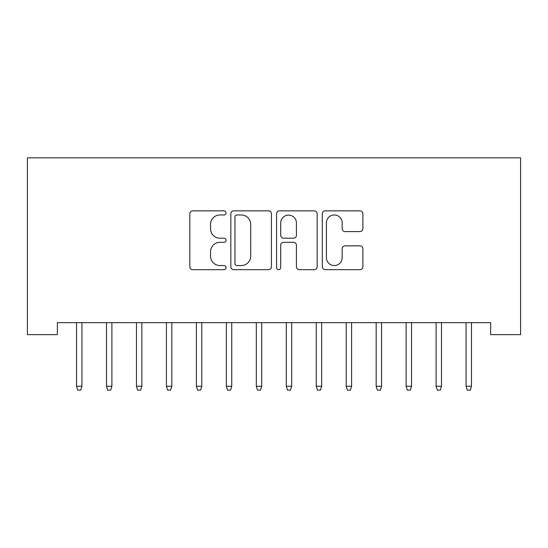 <?xml version="1.0" encoding="UTF-8"?>
<svg xmlns="http://www.w3.org/2000/svg" width="548" height="548" viewBox="0 0 548 548"><rect width="100%" height="100%" fill="white"/><g stroke="black" fill="none" stroke-linecap="round" stroke-linejoin="round"><path stroke-width="0.82" d="M226.057 212.912A2.062 2.062 0 0 0 224.002 210.85L192.752 210.85A2.939 2.939 0 0 0 189.814 213.789L189.814 266.732A2.939 2.939 0 0 0 192.752 269.671L224.002 269.671A2.062 2.062 0 0 0 226.057 267.616A2.062 2.062 0 0 0 224.002 265.554L219.954 265.554A9.412 9.412 0 0 1 210.548 256.142L210.548 251.731A9.412 9.412 0 0 1 219.954 242.319L224.002 242.319A2.062 2.062 0 0 0 226.057 240.264A2.062 2.062 0 0 0 224.002 238.202L219.954 238.202A9.412 9.412 0 0 1 210.548 228.79L210.548 224.379A9.412 9.412 0 0 1 219.954 214.967L224.002 214.967A2.062 2.062 0 0 0 226.057 212.912M359.954 231.585A2.939 2.939 0 0 0 362.892 228.646L362.892 213.789A2.939 2.939 0 0 0 359.954 210.85L325.252 210.85A2.939 2.939 0 0 0 322.306 213.789L322.306 266.732A2.939 2.939 0 0 0 325.252 269.671L359.954 269.671A2.939 2.939 0 0 0 362.892 266.732L362.892 248.792A2.939 2.939 0 0 0 359.954 245.846L345.103 245.846A2.939 2.939 0 0 0 342.158 248.792L342.158 257.69A7.871 7.871 0 0 1 334.294 265.554A7.871 7.871 0 0 1 326.423 257.69L326.423 222.837A7.871 7.871 0 0 1 334.294 214.967A7.871 7.871 0 0 1 342.158 222.837L342.158 228.646A2.939 2.939 0 0 0 345.103 231.585L359.954 231.585M490.638 322.662L57.362 322.662L57.362 334.643L27.4 334.643L27.4 157.858L520.6 157.858L520.6 334.643L490.638 334.643L490.638 322.662M271.424 213.789A2.939 2.939 0 0 0 268.486 210.85L233.777 210.85A2.939 2.939 0 0 0 230.838 213.789L230.838 266.732A2.939 2.939 0 0 0 233.777 269.671L268.486 269.671A2.939 2.939 0 0 0 271.424 266.732L271.424 213.789M279.514 210.85L314.223 210.85A2.939 2.939 0 0 1 317.162 213.789L317.162 266.732A2.939 2.939 0 0 1 314.223 269.671L299.366 269.671A2.939 2.939 0 0 1 296.427 266.732L296.427 245.264A2.939 2.939 0 0 0 293.488 242.319L283.631 242.319A2.939 2.939 0 0 0 280.692 245.264L280.692 267.616A2.062 2.062 0 0 1 278.631 269.671A2.062 2.062 0 0 1 276.576 267.616L276.576 213.789A2.939 2.939 0 0 1 279.514 210.85M237.017 214.967A2.062 2.062 0 0 0 234.955 217.029L234.955 263.499A2.062 2.062 0 0 0 237.017 265.554L241.278 265.554A9.412 9.412 0 0 0 250.689 256.142L250.689 224.379A9.412 9.412 0 0 0 241.278 214.967L237.017 214.967M296.427 222.981A7.871 7.871 0 0 0 288.556 215.117A7.871 7.871 0 0 0 280.692 222.981L280.692 235.263A2.939 2.939 0 0 0 283.631 238.202L293.488 238.202A2.939 2.939 0 0 0 296.427 235.263L296.427 222.981M76.542 386.244L77.741 390.142L80.734 390.142L81.933 386.244L76.542 386.244L76.542 322.662M81.933 386.244L81.933 322.662M106.504 386.244L107.703 390.142L110.696 390.142L111.895 386.244L106.504 386.244L106.504 322.662M111.895 386.244L111.895 322.662M136.466 386.244L137.664 390.142L140.665 390.142L141.864 386.244L136.466 386.244L136.466 322.662M141.864 386.244L141.864 322.662M166.428 386.244L167.626 390.142L170.627 390.142L171.825 386.244L166.428 386.244L166.428 322.662M171.825 386.244L171.825 322.662M196.396 386.244L197.595 390.142L200.589 390.142L201.787 386.244L196.396 386.244L196.396 322.662M201.787 386.244L201.787 322.662M226.358 386.244L227.557 390.142L230.55 390.142L231.749 386.244L226.358 386.244L226.358 322.662M231.749 386.244L231.749 322.662M256.32 386.244L257.519 390.142L260.519 390.142L261.718 386.244L256.32 386.244L256.32 322.662M261.718 386.244L261.718 322.662M286.282 386.244L287.481 390.142L290.481 390.142L291.68 386.244L286.282 386.244L286.282 322.662M291.68 386.244L291.68 322.662M316.251 386.244L317.45 390.142L320.443 390.142L321.642 386.244L316.251 386.244L316.251 322.662M321.642 386.244L321.642 322.662M346.213 386.244L347.411 390.142L350.405 390.142L351.604 386.244L346.213 386.244L346.213 322.662M351.604 386.244L351.604 322.662M376.175 386.244L377.373 390.142L380.374 390.142L381.572 386.244L376.175 386.244L376.175 322.662M381.572 386.244L381.572 322.662M406.137 386.244L407.335 390.142L410.336 390.142L411.534 386.244L406.137 386.244L406.137 322.662M411.534 386.244L411.534 322.662M436.105 386.244L437.304 390.142L440.297 390.142L441.496 386.244L436.105 386.244L436.105 322.662M441.496 386.244L441.496 322.662M466.067 386.244L467.266 390.142L470.259 390.142L471.458 386.244L466.067 386.244L466.067 322.662M471.458 386.244L471.458 322.662"/></g></svg>
